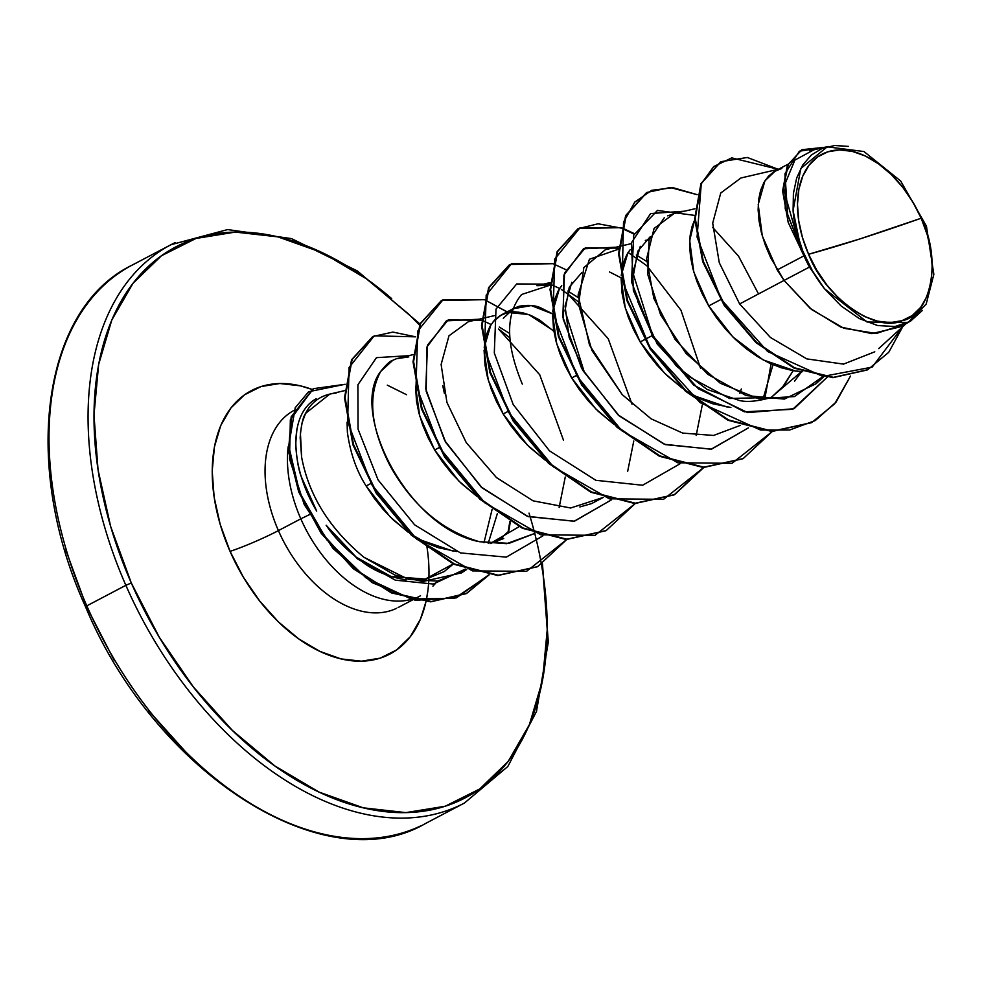 <?xml version="1.0" encoding="UTF-8"?>
<svg xmlns="http://www.w3.org/2000/svg" width="983" height="983" viewBox="0 0 983 983"><rect width="100%" height="100%" fill="white"/><g stroke="black" fill="none" stroke-linecap="round" stroke-linejoin="round"><path stroke-width="1.47" d="M421.166 825.683A315.383 199.635 -117.7 0 1 86.811 605.847L85.509 606.72L86.811 605.847A315.383 199.635 62.3 0 0 421.166 825.683M808.579 254.29L859.609 239.029L921.182 218.226C942.451 260.372 930.754 315.912 901.952 320.691C876.566 333.274 825.007 297.996 808.579 254.29L816.898 270.423L827.047 285.23L838.659 298.168L851.278 308.711L864.426 316.489L877.586 321.171L890.254 322.596L901.952 320.691L912.224 315.555L920.678 307.36L926.981 296.448L930.901 283.215L932.289 268.175L931.085 251.906L927.338 235.048L921.182 218.226L912.875 202.093L902.713 187.286L891.102 174.347L878.483 163.805L865.347 156.027L852.187 151.345L839.519 149.92L827.821 151.824L817.549 156.961L809.095 165.144L802.792 176.068L798.86 189.301L797.483 204.341L798.688 220.61L802.435 237.468L808.579 254.29A92.549 58.587 -117.7 0 1 827.821 151.824A92.549 58.587 -117.7 0 1 921.182 218.226A560.679 47.983 -23.7 0 1 859.609 239.029A560.679 47.983 -23.7 0 1 808.579 254.29M529.026 513.114A311.169 196.981 -117.7 0 1 427.838 810.508A311.169 196.981 -117.7 0 1 131.304 582.98L125.861 585.315A315.383 199.635 62.3 0 0 460.228 805.151A315.383 199.635 -117.7 0 1 125.861 585.315L86.811 605.847L125.861 585.315A315.383 199.635 -117.7 0 1 175.207 242.58A315.383 199.635 62.3 0 0 125.861 585.315L131.304 582.98L110.637 526.433L98.03 469.727L93.975 415.047L98.632 364.484L111.816 319.991L133.024 283.276L161.445 255.752L195.986 238.464L235.306 232.086L277.906 236.866L322.154 252.619L366.327 278.742L408.756 314.216L419.508 325.029M411.103 599.433A111.46 70.555 -117.7 0 1 300.823 518.827L278.41 530.611A111.46 70.555 62.3 0 1 293.389 410.747A111.46 70.555 62.3 0 0 278.41 530.611A37.379 3.195 -23.7 0 1 230.059 551.352A148.838 94.221 -117.7 0 1 312.09 389.428L300.184 385.803L279.799 383.517L260.999 386.565L244.472 394.834L230.882 407.994L220.733 425.565L214.429 446.847L212.205 471.029L214.134 497.177L220.167 524.308L230.059 551.352A37.379 3.195 156.3 0 0 278.41 530.611A111.46 70.555 62.3 0 0 396.579 608.305A111.46 70.555 62.3 0 1 278.41 530.611L300.823 518.827A111.46 70.555 62.3 0 0 409.444 599.839M453.335 564.033L444.193 571.565L426.315 578.975M406.151 579.847L406.028 579.835C389.219 577.058 374.99 571.32 363.329 562.632C347.368 550.91 334.982 538.451 326.159 525.266L357.591 558.983L395.326 580.154L433.319 584.049L465.377 569.046L433.319 584.049L395.326 580.154L357.591 558.983L326.159 525.266L356.264 557.201L391.123 576.517L425.344 579.048L453.151 563.947M344.615 390.632L329.784 394.097L305.578 413.376C311.574 401.752 321.097 395.068 334.122 393.323L336.26 392.991M904.471 324.181L876.283 333.483L843.832 328.273L811.589 309.522L784.065 280.413L809.464 267.069A99.516 62.998 -117.7 0 1 803.983 255.838L777.221 269.907L784.065 280.413L739.634 303.956L770.414 337.464L806.822 358.893L843.5 364.115L874.784 351.803M720.6 299.668L708.706 305.922L732.851 336.936L763.189 359.938L795.751 371.082L802.742 371.685L792.814 370.628L780.944 367.667L769.062 362.936L757.377 356.546L746.097 348.658L735.407 339.43L725.503 329.072L716.558 317.828L708.706 305.922L720.6 299.668M801.587 371.635L794.547 381.22M770.156 397.796C757.254 401.347 747.092 402.268 739.695 400.572L707.121 389.44L676.759 366.438L652.614 335.412L637.684 301.437M652.061 335.695L645.069 339.368L652.061 335.695M644.504 339.663L640.191 341.937L664.336 372.95L682.227 388.138L666.892 375.445L656.988 365.086L648.043 353.843L640.191 341.937L644.504 339.663M730.897 407.49L712.429 403.681L700.547 398.951L685.532 390.411L694.674 395.952L727.236 407.085M771.385 397.353L782.136 387.744L793.158 370.677M741.329 388.985L739.892 393.311M575.989 375.678L571.676 377.951L595.821 408.965L613.711 424.152L598.377 411.459L588.473 401.101L579.528 389.858L571.676 377.951L575.989 375.678M507.474 411.693L503.161 413.966L527.306 444.98L545.184 460.155L529.862 447.474L519.958 437.116L511 425.872L503.161 413.966L507.474 411.693M438.959 447.707L434.646 449.981L458.791 480.994L476.669 496.169L461.346 483.489L451.443 473.13L442.485 461.875L434.646 449.981L438.959 447.707M503.726 538.524L490.099 543.611L519.098 526.679M370.444 483.722L366.131 485.995L390.276 517.009L408.166 532.196L392.831 519.503L382.928 509.145L373.97 497.889L366.131 485.995L370.444 483.722M420.601 540.011L453.163 551.144M503.37 536.571L497.324 541.4L508.064 531.803M787.924 164.284L775.538 170.784L764.934 180.811L758.212 204.525L762.292 235.932L777.221 269.907L803.983 255.838A99.516 62.998 -117.7 0 1 803.75 255.285A99.516 62.998 62.3 0 0 803.983 255.838A99.516 62.998 62.3 0 0 809.464 267.069L784.065 280.413L810.164 308.355L840.735 327.056L871.884 333.63L899.703 326.995L908.71 322.264M694.698 219.848L689.697 240.54L693.777 271.947L708.706 305.922L702.095 293.622L696.812 281.187L692.954 268.912L690.545 257.03L689.611 245.824L690.14 235.527L692.093 226.36L694.698 219.848M633.593 270.042L640.302 246.328M649.185 239.815L645.315 240.368L649.185 239.827M630.25 249.584L627.891 252.84L621.244 275.449L623.578 262.375L626.871 254.56L630.25 249.584M621.109 278.177L625.262 307.962L640.191 341.937L633.58 329.637L628.297 317.202L624.438 304.914L622.03 293.045L621.109 278.177M581.666 272.746L569.268 287.22L564.992 310.8L584.099 371.427L569.169 337.464L565.078 306.045L571.811 282.305M609.595 271.996L621.047 277.796M561.735 285.598L559.376 288.855L552.729 311.464L555.063 298.39L558.356 290.575L561.735 285.598M552.593 314.191L556.747 343.976L571.676 377.951L565.065 365.651L559.782 353.216L555.923 340.929L553.515 329.059L552.593 314.191M503.284 318.332L513.888 308.318L519.122 306.254C528.326 304.718 535.624 305.295 541.031 307.986L552.532 313.81M552.63 330.165L528.633 314.523L508.125 312.434L514.183 311.758L522.268 312.631L530.795 315.383L539.544 319.979L553.871 331.332M513.888 308.318L501.477 314.843L493.22 321.613M490.861 324.857L484.214 347.466L486.536 334.404L489.841 326.589L494.388 320.286L500.064 315.641L507.756 312.52M484.078 350.206L488.232 379.991L503.161 413.966L496.55 401.666L491.267 389.231L487.408 376.944L485 365.074L484.078 350.206M415.563 386.221L419.716 416.006L434.646 449.981L428.035 437.681L422.751 425.246L418.893 412.958L416.485 401.089L415.563 386.221M406.507 394.687L387.302 385.164M347.048 422.223L347.392 432.348C350.28 453.016 356.522 470.906 366.131 485.995M136.145 263.112A315.383 199.635 62.3 0 0 86.811 605.847A315.383 199.635 -117.7 0 1 136.145 263.112M922.423 310.395L910.307 321.367L895.009 326.528L877.622 325.545L859.253 318.541L841.129 305.983L824.491 288.744A99 62.666 -117.7 0 1 793.084 210.669L801.194 249.522L787.604 214.257L785.552 182.641L794.854 160.118L813.162 150.202L794.854 160.118L785.552 182.641L787.604 214.257L801.194 249.522L793.084 210.669L800.764 168.548L827.207 146.836L863.959 151.542L900.674 181.007L926.441 226.188L933.85 274.306L926.183 304.079L908.059 322.485L867.006 321.982L824.491 288.744L809.464 267.069L824.491 288.744L812.376 270.78L802.804 251.132L796.267 230.772L793.084 210.669L793.404 193.491L796.66 178.034L802.706 165.058L811.319 155.044L822.157 148.421L834.69 145.509L848.526 146.406M720.92 161.691L701.53 183.219L695.239 218.447L703.3 261.38L724.754 305.025L756.689 342.44L794.645 367.839L833.4 377.361L867.743 369.694L888.743 352.307L902.726 326.712L872.179 367.126L822.894 376.44L767.576 351.472L721.338 299.631L697.07 237.063L701.26 183.821L713.719 166.569L731.794 157.87L778.241 169.297L747.338 157.477L720.92 161.691L700.977 183.502L694.674 218.73L702.71 261.662L724.176 305.308L756.111 342.735L794.067 368.134L832.834 377.669L867.178 369.989L832.834 377.669L794.067 368.134L756.111 342.748L724.188 305.32L702.722 261.687L694.674 218.754L700.965 183.526L720.625 161.851M801.649 149.858L787.42 165.316L782.628 190.849L788.182 222.367L803.75 255.285L788.231 222.49L782.628 191.083L787.309 165.562L801.649 149.858M824.97 147.253L801.944 149.699L788.354 164.259L783.205 187.999L800.518 248.625L803.578 255.039L785.233 208.789L785.012 173.61L799.412 151.198L824.97 147.253M801.194 249.522L800.518 248.625L801.194 249.522M740.863 178.034L720.748 193.012L712.7 223.141L719.273 262.707L739.634 303.956L784.065 280.413L770.611 257.607L765.339 245.172L761.469 232.897L759.06 221.015L758.126 209.809L758.655 199.512L760.609 190.346L763.902 182.531L768.448 176.227L774.125 171.595L781.829 168.462M793.158 370.689L783.93 385.619L771.385 397.341M456.837 551.549L438.369 547.728L426.487 542.997L411.459 534.469M305.578 413.376L302.162 422.53L300.417 433.073L301.634 457.242C308.809 495.42 329.575 528.756 363.919 557.275L394.994 575.104L422.641 581.555L461.469 572.917L466.667 569.501L437.46 581.113L408.412 579.356L363.919 557.275C329.649 528.891 308.883 495.555 301.634 457.242L300.159 437.607C301.142 425.197 302.948 417.111 305.578 413.376M488.207 543.378L497.386 513.482L488.207 543.378M408.805 356.903L396.468 358.709L413.13 354.617M396.468 358.709L392.77 360.319C390.116 360.933 386.073 364.681 380.63 371.549C349.432 410.906 406.507 527.552 479.286 541.682L509.01 543.353L534.887 533.388L506.663 543.66L479.286 541.682C442.104 530.709 412.455 505.545 390.3 466.188C370.677 427.912 367.458 396.37 380.63 371.549L392.77 360.319L396.468 358.709M509.599 333.421L499.29 327.056M481.658 318.603L468.387 321.699L448.985 335.781L441.121 364.496L446.933 402.428L466.225 442.571L496.427 477.541L533.105 500.839L570.668 508.002L603.402 497.373L591.508 503.628L579.859 506.945M578.115 297.407L567.793 291.042L579.38 298.341M522.305 384.095C505.618 343.878 505.397 314.007 521.617 294.495L550.075 285.193L536.902 285.684L550.173 282.588M646.63 261.392L636.32 255.027L646.63 261.392M631.27 243.637L605.417 249.67L583.841 267.597L578.52 304.288L591.938 350.452L622.214 394.638L651.139 418.844L682.718 433.098L713.584 435.444L740.432 425.344M762.894 399.405L772.994 364.693L762.894 399.405M694.92 208.765L673.933 213.655L654.076 228.474L646.617 258.726L653.806 298.341L675.186 339.553L707.674 374.253L746.134 395.571L784.336 399.098L816.062 383.726L822.648 376.784L794.399 396.567L758.483 398.729L720.392 383.296L686.036 353.438L660.613 314.793L647.797 274.589L649.038 240.319L664.262 217.759M300.823 518.827A111.46 70.555 -117.7 0 1 288.166 446.761A111.46 70.555 62.3 0 0 300.823 518.827L310.014 514.355M316.182 398.754C288.83 413.831 289.162 465.315 316.698 511.099L301.142 476.399C298.291 468.682 296.497 457.648 295.748 443.284L296.952 428.735M483.98 542.69L492.078 509.513L483.98 542.69M408.473 355.711L376.464 357.652L357.91 384.771L358.045 429.116L378.074 479.888L414.593 524.799L460.437 552.913L506.306 557.14L542.899 535.882M509.796 337.759L498.614 329.059L539.704 374.72L563.492 440.224M478.918 319.242L446.38 320.851L426.88 347.11L426.192 391.259L445.729 442.387L482.149 487.924L528.24 516.64L574.502 521.187L611.401 499.868L574.109 521.26L527.367 516.321L480.982 486.855L444.672 440.531L425.774 388.998L427.494 345.119L448.162 319.966L481.584 320.163M578.311 301.744L561.318 289.42M550.099 284.148L516.677 283.952L496.01 309.104L494.302 352.983L513.187 404.517L549.497 450.841L595.882 480.306L642.624 485.246L679.917 463.853L642.624 485.246L595.882 480.306L549.497 450.841L513.187 404.517L494.302 352.983L496.01 309.104L516.677 283.952L550.099 284.148M700.523 368.22L680.961 310.235L646.826 265.729L628.137 252.459M615.948 247.212L583.411 248.822L563.91 275.08L563.234 319.229L582.759 370.358L619.192 415.895L665.282 444.611L711.545 449.157L748.444 427.838L711.139 449.231L664.397 444.291L618.012 414.826L581.715 368.514L562.817 316.968L564.525 273.09L585.192 247.937L618.614 248.134M771.09 363.857L764.688 399.417M684.463 211.198L650.623 213.544L631.479 242.715L633.359 290.526L657.197 344.001L698.335 388.752L747.682 412.602L794.067 408.707L827.059 377.325L792.703 409.297L744.389 411.84L693.715 385.09L652.909 337.132L631.491 281.851L633.728 235.109L657.455 210.448L694.649 215.4M811.417 422.715L772.073 431.476L728.084 420.294L685.507 391.209L650.205 349.026L626.921 300.528L618.553 253.491L625.741 215.461L646.433 192.729L625.618 215.719L618.565 253.761L626.982 300.712L650.242 349.088L685.458 391.173L727.936 420.233L771.827 431.476L811.417 422.715M621.317 228.13L598.106 223.78L577.906 228.756L557.103 251.746L550.05 289.788L558.467 336.739L581.727 385.103L616.943 427.187L659.396 456.235L703.3 467.49L742.89 458.742L703.545 467.49L659.556 456.309L616.98 427.224L581.69 385.041L558.405 336.555L550.038 289.518L557.226 251.488L578.188 228.609M674.363 494.756L635.018 503.505L591.029 492.311L548.453 463.226L513.163 421.043L489.878 372.557L481.523 325.52L488.711 287.491L509.403 264.759L488.588 287.749L481.535 325.778L489.939 372.729L513.2 421.105L548.416 463.19L590.881 492.25L634.772 503.505L674.08 494.904L703.41 467.49M488.846 574.809L456.444 597.848L415.354 600.306L372.004 582.575L333.028 548.477L304.226 504.562L289.518 458.914L290.354 419.753L312.963 388.961L291.165 416.841L288.523 451.209L298.734 491.991L321.122 533.241L353.29 568.702L391.418 592.909L430.701 601.842L466.151 593.658L488.846 574.809M850.504 376.034L834.69 403.804L811.7 422.567L772.405 431.168L728.501 419.925L686.036 390.878L650.807 348.793L627.547 300.417L619.13 253.454L626.196 215.424L647.011 192.435L670.283 187.507L697.131 194.671L673.171 187.716L651.778 190.284L634.748 202.105L623.529 222.183L622.165 280.315L649.763 347.146L700.117 402.649L760.498 430.026L789.558 430.038L815.288 420.54L836.041 402.133L850.504 376.034M772.294 431.488L743.173 458.582L703.865 467.183L659.974 455.94L617.508 426.88L582.292 384.808L559.032 336.432L550.615 289.481L557.668 251.451L578.471 228.449L621.428 227.663L580.081 227.651L554.695 259.168L553.097 313.516L577.07 376.268L621.969 430.861L677.865 462.809L732.065 463.3L772.294 431.488M621.883 227.835L634.305 233.622L621.883 227.835M703.779 467.503L674.645 494.596L635.35 503.198L591.447 491.942L548.981 462.895L513.765 420.798L490.517 372.434L482.1 325.484L489.165 287.454L509.968 264.464L552.913 263.677L511.565 263.665L486.18 295.183L484.582 349.53L508.555 412.282L553.454 466.876L609.349 498.823L663.55 499.315L703.779 467.503M553.368 263.849L565.79 269.637L553.368 263.849M635.264 503.517L606.155 530.599L566.859 539.212L522.956 527.969L480.478 498.909L445.262 456.825L422.002 408.449L413.585 361.498L420.65 323.456L441.465 300.466L484.398 299.692L443.038 299.68L417.664 331.197L416.067 385.545L440.04 448.297L484.938 502.891L540.834 534.826L595.034 535.33L635.264 503.517M508.002 312.459L484.852 299.864L507.154 311.857M566.749 539.532L537.627 566.626L498.332 575.227L454.429 563.984L411.963 534.924L376.747 492.839L353.487 444.463L345.07 397.513L352.135 359.483L372.938 336.493L392.905 332.082L415.612 336.825L374.228 335.842L349.051 367.531L347.626 421.928L371.697 484.607L416.62 539.077L472.467 570.89L526.581 571.32L566.749 539.532M510.3 521.899L508.813 530.955M489.141 574.846L466.728 593.351L431.279 601.547L391.984 592.602L353.868 568.407L321.687 532.933L299.299 491.697L289.088 450.914L291.73 416.546L313.54 388.654L345.119 384.292L308.601 391.726L295.219 407.761L288.707 445.766L299.631 492.532L326.712 539.741L366.032 577.893L411.263 599.028L454.773 598.278L489.141 574.846M508.137 531.717L509.808 521.604M372.655 336.641L351.558 359.778L344.492 397.82L352.909 444.771L376.17 493.134L411.386 535.231L453.851 564.279L497.754 575.534L537.345 566.773M441.465 300.466L420.073 323.763L413.007 361.793L421.424 408.756L444.685 457.132L479.913 499.217L522.378 528.264L566.282 539.52L605.872 530.759M634.109 234.126L621.772 228.302M667.703 215.83L673.982 213.643M622.251 394.687L589.554 345.242L578.09 294.986L589.431 259.242L618.59 249.166M444.439 393.593L442.768 385.717M650.181 236.743L637.783 251.255L633.507 274.736L652.614 335.412L686.724 375.445L729.656 398.496L771.127 397.439L801.501 371.635M712.687 227.442L738.491 256.121L758.52 293.942M702.292 404.971L696.173 435.432M550.664 284.357L559.622 288.474M567.154 293.057L608.207 338.705L632.008 404.222M633.777 440.986L627.658 471.435M482.137 320.372L491.107 324.488M565.262 477.001L559.143 507.461M552.532 313.872L531.238 305.578L513.138 308.773M426.315 542.923A148.838 94.221 -117.7 0 1 363.083 661.129A148.838 94.221 -117.7 0 1 230.059 551.352L243.428 577.291L259.758 601.105L278.435 621.907L298.721 638.876L319.856 651.373L341.015 658.905L361.4 661.19L380.212 658.143L396.727 649.874L410.316 636.701L420.466 619.143L425.995 601.657M541.461 564.463L543.169 574.969L547.224 629.648L542.567 680.211L529.382 724.704L508.174 761.42L479.753 788.956L445.213 806.232L405.893 812.609L363.292 807.829L319.045 792.077L274.871 765.966L232.443 730.48L193.405 687.006L159.258 637.205L131.304 582.98A311.169 196.981 -117.7 0 1 140.704 274.159A311.169 196.981 -117.7 0 1 391.664 298.599M426.069 601.326L427.875 590.906M65.812 550.001L86.479 606.548L85.509 606.72C21.196 465.586 41.716 308.981 131.919 265.238L170.981 244.706L227.638 229.567L291.533 238.611L357.407 270.989L419.974 323.972M86.479 606.548L114.433 660.76M148.58 710.574L187.618 754.047M542.469 563.837L548.305 642.12L536.497 711.434L507.83 766.507L464.455 803.025L425.393 823.557C324.685 882.451 154.626 772.798 85.509 606.72M432.913 586.175L435.162 583.742M420.491 595.772L413.376 599.507M412.811 599.802L398.078 607.555M878.679 348.609L906.093 323.64M809.894 150.768L828.202 146.504M778.499 169.236L741.01 177.972M823.545 376.919L816.062 383.726M494.24 315.666L482.211 318.467"/></g></svg>
